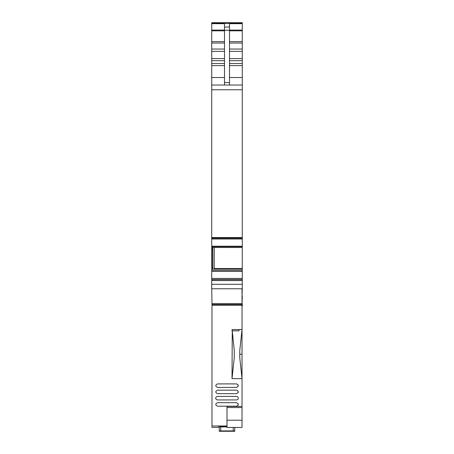 <?xml version="1.0" encoding="UTF-8"?>
<svg xmlns="http://www.w3.org/2000/svg" width="454" height="454" viewBox="0 0 454 454"><rect width="100%" height="100%" fill="white"/><g stroke="black" fill="none" stroke-linecap="round" stroke-linejoin="round"><path stroke-width="0.68" d="M211.729 269.239L211.729 288.767L242.271 288.767L242.022 296.025M211.978 267.457L211.729 269.381M211.729 267.457L211.729 247.141M211.729 247.521L211.729 246.658L242.271 246.658L242.271 280.572L211.729 280.572M211.729 23.676L224.497 23.676L224.497 27.058L229.503 27.058L229.503 23.676L242.271 23.676L242.271 23.302L211.729 23.302L211.729 22.7L242.271 22.7L242.271 23.358L211.729 23.302L211.729 246.658M211.729 239.02L242.271 239.02L242.271 238.18L211.729 238.18L242.271 238.174L242.271 237.544L211.729 237.544M242.022 304.918L242.271 296.025M242.271 304.918L242.271 306.382L242.022 306.138M242.271 303.743L242.271 304.85M242.022 306.382L242.022 308.658M211.729 22.7L242.271 22.7L211.729 22.7M242.271 23.676L242.271 237.544M211.729 85.04L242.271 85.04M211.729 246.216L242.271 246.216L242.271 247.078M242.271 239.02L242.271 246.216M212.852 267.542L212.529 269.307L211.978 269.307L211.978 267.542L212.852 267.542L212.852 249.03L212.529 247.475L242.271 247.521M214.237 269.143L214.265 247.521M242.271 269.858L242.271 269.239L212.574 269.239L242.271 269.216M242.271 269.199L212.597 269.216M211.729 270.726L242.271 270.726M211.729 271.231L242.271 271.231M211.729 284.295L242.271 284.295L242.271 280.572M242.271 284.295L242.271 288.767L211.729 288.767L211.978 303.539L242.022 303.539L242.022 288.767M242.271 263.229L242.271 268.575L214.265 268.575M219.742 288.767L219.237 288.767M224.497 85.04L224.497 30.248L229.503 30.248L229.503 27.058M224.497 27.058L224.497 30.248M229.503 85.04L229.503 30.248M212.529 247.475L211.978 247.475L211.978 267.542M227 426.238L217.863 426.13M211.978 303.539L211.978 427.379L219.237 427.379L211.978 427.379M219.237 430.931L233.26 430.891L234.763 430.931L234.763 431.277L219.237 431.277L219.237 426.925L227 426.879M219.237 426.925L219.237 427.271M211.978 425.983L227 425.983M234.763 430.931L234.763 427.469M227 420.211L242.022 420.211L242.022 406.432L227 406.432L227 427.345M242.022 420.211L242.022 427.469L227 427.469M211.978 304.538L242.022 304.538L242.022 303.539M242.022 304.538L242.022 305.201L211.978 305.201M242.022 378.687L242.022 329.576L239.769 350.556L239.769 357.724L242.022 378.647L232.017 378.647L234.258 357.729L234.258 350.55L232.261 330.83L232.017 378.647M231.007 431.243L222.744 430.988L231.007 430.982M232.051 330.83L232.051 329.576L242.022 329.576L242.022 305.201M239.02 329.576L239.02 330.83L232.261 330.83L232.051 329.576M236.511 399.929A1.754 1.754 0 0 0 238.265 398.175A1.754 1.754 0 0 0 236.511 396.427L217.489 396.427A1.754 1.754 0 0 0 215.735 398.175A1.754 1.754 0 0 0 217.489 399.929L236.511 399.929M217.489 402.681L236.511 402.681C238.776 403.85 238.776 405.019 236.511 406.188L217.489 406.188C215.224 405.019 215.224 403.85 217.489 402.681M238.066 405.252A1.754 1.754 0 0 0 238.066 403.617M236.511 387.41L217.489 387.41C215.224 386.24 215.224 385.077 217.489 383.908L236.511 383.908C238.776 385.077 238.776 386.24 236.511 387.41M238.066 386.473A1.754 1.754 0 0 0 238.066 384.844M217.489 390.168L236.511 390.168C238.776 391.331 238.776 392.5 236.511 393.669L217.489 393.669C215.224 392.5 215.224 391.331 217.489 390.168M238.066 392.733A1.754 1.754 0 0 0 238.066 391.104M242.022 406.432L242.022 378.647M229.503 30.089L242.271 30.089M229.503 30.821L242.271 30.821M229.503 41.637L242.271 41.637M229.503 43.028L242.271 43.028M229.503 49.055L242.271 49.055M229.503 51.364L242.271 51.364M229.503 58.6L242.271 58.6M229.503 60.688L242.271 60.688M229.503 63.526L242.271 63.526M229.503 65.614L242.271 65.614M229.503 77.532L242.271 77.532M211.729 89.773L242.271 89.773M211.729 278.427L242.271 278.427M211.729 279.511L242.271 279.511M211.729 279.579L242.271 279.579M211.729 288.767L242.271 288.767L211.729 288.767M211.729 30.089L224.497 30.089M211.729 30.821L224.497 30.821M211.729 41.637L224.497 41.637M211.729 43.028L224.497 43.028M211.729 49.055L224.497 49.055M211.729 51.364L224.497 51.364M211.729 58.6L224.497 58.6M211.729 60.688L224.497 60.688M211.729 63.526L224.497 63.526M211.729 65.614L224.497 65.614M211.729 77.532L224.497 77.532M224.497 82.571L229.503 82.571M212.852 249.03L211.978 249.03M220.74 430.891L220.74 426.879M233.26 430.891L233.26 427.469M242.022 354.239L239.769 354.239M227 407.561L242.022 407.561M212.83 269.143L242.271 269.143"/></g></svg>
